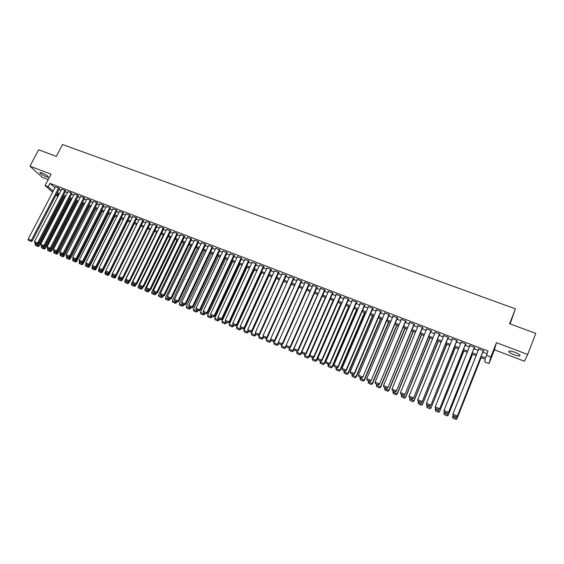 <?xml version="1.0" encoding="UTF-8"?>
<svg xmlns="http://www.w3.org/2000/svg" width="564" height="564" viewBox="0 0 564 564"><rect width="100%" height="100%" fill="white"/><g stroke="black" fill="none" stroke-linecap="round" stroke-linejoin="round"><path stroke-width="0.85" d="M46.213 176.793L48.321 177.279C48.525 176.37 46.41 174.918 41.99 172.936L39.896 172.45C39.713 173.374 41.821 174.826 46.213 176.793M513.874 354.671C516.49 355.63 518.401 356.053 519.613 355.94C520.784 355.334 519.19 354.114 514.826 352.288C512.211 351.33 510.307 350.914 509.116 351.034C507.952 351.64 509.546 352.852 513.874 354.671M57.873 196.554L56.005 195.229M510.075 323.898L515.425 308.846L62.541 144.511L56.33 156.341L38.648 149.812L29.955 166.197L42.363 177.406L48.194 179.634M496.461 342.686L494.438 349.786L524.485 361.249L527.685 354.495L496.461 342.686L490.849 356.941L489.023 363.554L484.688 361.876L485.35 359.233L480.627 357.407M494.438 349.786L489.023 363.554M515.425 308.846L509.595 323.722L535.8 333.394L527.685 354.495M59.41 188.679L58.91 188.059L55.42 186.853M65.657 191.076L65.17 190.456L61.666 189.25M71.938 193.487L71.466 192.874L67.941 191.661M78.262 195.912L77.804 195.299L74.251 194.079M84.621 198.352L84.17 197.745L80.603 196.519M91.015 200.798L90.578 200.199L86.99 198.972M97.445 203.266L97.022 202.666L93.412 201.433M103.91 205.747L103.508 205.155L99.87 203.914M110.417 208.243L110.022 207.651L106.37 206.41M116.959 210.753L116.579 210.168L112.906 208.913M123.537 213.277L123.178 212.691L119.476 211.437M130.157 215.815L129.812 215.237L126.089 213.975M136.819 218.367L136.488 217.796L132.737 216.527M143.517 220.933L143.2 220.369L139.428 219.1M150.257 223.52L149.953 222.956L146.154 221.68M157.032 226.115L156.743 225.558L152.929 224.282M163.849 228.73L163.574 228.173L159.732 226.89M170.709 231.36L170.448 230.81L166.584 229.527M177.611 234.011L177.364 233.461L173.472 232.171M184.548 236.668L184.322 236.126L180.409 234.835M191.527 239.347L191.323 238.812L187.382 237.507M198.556 242.041L198.359 241.512L194.397 240.208M205.62 244.748L205.444 244.226L201.454 242.915M212.734 247.476L212.572 246.954L208.553 245.643M219.882 250.219L219.741 249.704L215.695 248.393M227.081 252.982L226.954 252.468L222.886 251.156M234.321 255.76L234.215 255.252L230.112 253.934M241.611 258.552L241.519 258.051L237.388 256.726M248.943 261.365L248.865 260.864L244.713 259.546M256.317 264.192L256.26 263.698L252.08 262.373M263.733 267.04L264.107 267.181L263.698 266.553L259.489 265.228M271.206 269.902L271.58 270.043L271.185 269.423L266.941 268.097M278.715 272.779L279.095 272.927L278.715 272.306L274.449 270.981M286.279 275.683L286.66 275.824L286.293 275.211L282 273.885M293.886 278.602L294.267 278.743L293.922 278.137L289.593 276.811M301.543 281.535L301.93 281.683L301.599 281.076L296.988 279.314L297.235 279.758M309.248 284.489L309.636 284.637L309.326 284.037L304.687 282.261L304.934 282.719M317.003 287.464L317.391 287.612L317.102 287.02L312.428 285.229L312.675 285.708M324.808 290.453L325.195 290.608L324.92 290.016L320.225 288.218L320.465 288.712M332.661 293.47L333.056 293.618L332.795 293.033L328.065 291.221L328.297 291.736M340.564 296.495L340.959 296.65L340.719 296.072L335.961 294.246L336.186 294.782M348.291 298.976L321.748 360.1L322.037 360.53L348.693 299.132L343.906 297.291L344.125 297.848M356.518 302.621L356.92 302.769L356.723 302.205L351.901 300.358L352.119 300.929L325.766 361.757L330.074 363.843L356.702 302.198M364.577 305.709L364.986 305.864L364.795 305.3L359.945 303.439L360.17 304.017M372.684 308.818L373.093 308.973L372.931 308.416L368.045 306.548L368.271 307.126M380.848 311.948L381.257 312.103L381.116 311.554L376.195 309.671L376.428 310.249M389.061 315.1L389.477 315.255L389.35 314.712L384.401 312.816L384.634 313.401M397.331 318.265L397.747 318.427L397.641 317.892L392.664 315.981L392.896 316.566M405.657 321.459L406.073 321.621L405.988 321.085L400.976 319.168L401.208 319.753M414.032 324.674L414.455 324.836L414.392 324.307L409.344 322.375L409.584 322.968M422.464 327.91L422.887 328.072L422.845 327.55L417.762 325.604L418.009 326.196M430.959 331.16L431.382 331.329L431.361 330.814L426.243 328.854L426.49 329.447M439.504 334.438L439.934 334.607L439.927 334.099L434.781 332.125L435.027 332.725M448.105 337.737L448.535 337.906L448.556 337.406L443.374 335.418L443.628 336.017M456.762 341.058L457.2 341.227L457.242 340.734L452.025 338.731L452.279 339.338M465.483 344.4L465.92 344.569L465.984 344.082L460.732 342.073L460.992 342.679M474.261 347.769L474.705 347.939L474.789 347.459L469.502 345.429L469.763 346.042M481.099 356.215L485.66 357.971L488.001 351.019L49.97 183.378L54.905 187.847M59.016 189.426L61.145 190.244M65.269 191.831L67.426 192.655M71.55 194.242L73.736 195.081M77.874 196.667L80.088 197.52M84.233 199.106L86.475 199.966M90.621 201.559L92.898 202.434M97.057 204.027L99.363 204.915M103.522 206.516L105.863 207.411M110.029 209.011L112.398 209.921M116.572 211.521L118.969 212.445M123.149 214.052L125.582 214.983M129.769 216.59L132.237 217.535M136.432 219.149L138.927 220.108M143.129 221.715L145.66 222.688M149.869 224.303L152.428 225.29M156.644 226.904L159.238 227.905M163.461 229.527L166.091 230.535M170.321 232.156L172.986 233.179M177.223 234.807L179.916 235.844M184.16 237.472L186.895 238.516M191.147 240.151L193.91 241.216M198.168 242.844L200.974 243.923M205.24 245.559L208.074 246.651M212.346 248.287L215.222 249.394M219.502 251.036L222.413 252.15M226.7 253.8L229.647 254.928M233.94 256.578L236.929 257.727M241.223 259.377L244.247 260.54M248.555 262.189L251.622 263.367M255.929 265.024L259.031 266.215M263.353 267.872L266.497 269.077M270.819 270.734L274.005 271.961M278.334 273.625L281.556 274.858M285.899 276.522L289.156 277.777M293.506 279.448L296.812 280.717M301.162 282.388L304.511 283.671M308.868 285.342L312.252 286.646M316.623 288.317L320.049 289.635M324.427 291.313L327.895 292.646M332.281 294.33L335.791 295.677M340.184 297.362L343.744 298.73M348.136 300.422L351.739 301.803M356.145 303.488L359.79 304.891M364.203 306.583L367.89 308M372.31 309.699L376.047 311.131M380.474 312.83L384.26 314.282M388.688 315.988L392.523 317.454M396.957 319.161L400.835 320.648M405.283 322.354L409.21 323.863M413.659 325.569L417.635 327.099M422.098 328.812L426.116 330.356M430.586 332.069L434.661 333.634M439.13 335.347L443.255 336.934M447.731 338.654L451.912 340.254M456.396 341.974L460.619 343.596M465.117 345.323L469.389 346.966M473.894 348.693L478.223 350.357M482.728 352.084L486.944 353.706M483.101 351.161L483.538 351.33L483.651 350.857L478.328 348.813L478.589 349.426M348.693 299.132L348.919 299.703L348.517 299.547M52.621 192.225L45.099 185.535L51.056 174.177L29.955 166.197M45.099 185.535L48.215 186.726L53.178 191.161M49.97 183.378L48.215 186.726M486.351 355.214L490.849 356.941M56.548 194.178L58.296 195.736M476.115 355.665L471.779 353.995M467.281 352.253L463.002 350.604M458.504 348.862L454.274 347.234M449.79 345.499L445.609 343.885M441.126 342.158L437.001 340.564M432.532 338.83L428.457 337.258M423.987 335.531L419.961 333.98M415.499 332.252L411.523 330.723M407.067 329.002L403.14 327.48M398.692 325.766L394.814 324.265M390.373 322.552L386.537 321.071M382.11 319.358L378.324 317.899M373.897 316.185L370.153 314.74M365.74 313.034L362.046 311.61M357.632 309.904L353.981 308.494M349.574 306.795L345.972 305.406M341.58 303.707L338.019 302.332M333.627 300.633L330.109 299.272M325.724 297.58L322.255 296.241M317.877 294.549L314.451 293.224M310.08 291.539L306.689 290.227M302.325 288.542L298.983 287.252M294.627 285.574L291.327 284.298M286.977 282.613L283.713 281.358L258.777 336.532L262.937 338.541L263.423 337.462M279.37 279.681L276.148 278.433M271.813 276.762L268.633 275.528M264.304 273.857L261.16 272.645M256.839 270.974L253.737 269.775M249.422 268.111L246.362 266.927M242.055 265.263L239.03 264.1M234.73 262.436L231.741 261.28M227.447 259.623L224.5 258.481M220.214 256.832L217.295 255.703M213.016 254.054L210.146 252.94M205.874 251.29L203.033 250.19M198.768 248.548L195.962 247.462M191.704 245.819L188.933 244.748M184.682 243.105L181.953 242.055M177.709 240.412L175.009 239.369M170.772 237.733L168.107 236.704M163.877 235.075L161.248 234.053M157.025 232.424L154.43 231.423M150.214 229.795L147.648 228.808M143.439 227.179L140.915 226.199L115.5 277.594L114.788 277.023L114.048 277.904L111.742 276.952L114.048 277.904M136.707 224.578L134.211 223.612M130.016 221.99L127.556 221.039M123.361 219.424L120.936 218.487M116.748 216.872L114.351 215.941M110.177 214.327L107.809 213.418M103.635 211.803L101.301 210.901M97.135 209.293L94.83 208.405M90.677 206.798L88.4 205.916M84.255 204.316L82.006 203.449M77.867 201.849L75.646 200.995M71.515 199.395L69.33 198.556M65.198 196.956L63.041 196.124M58.917 194.531L56.788 193.713M57.288 192.747L59.417 193.572M63.542 195.158L65.699 195.99M69.823 197.583L72.016 198.429M76.147 200.023L78.361 200.876M82.506 202.476L84.748 203.343M88.9 204.943L91.178 205.818M95.33 207.418L97.635 208.313M101.802 209.914L104.136 210.816M108.302 212.424L110.671 213.34M114.852 214.947L117.249 215.878M121.429 217.485L123.861 218.423M128.049 220.045L130.517 220.989M134.711 222.611L137.207 223.577M141.409 225.191L143.94 226.171M148.149 227.793L150.708 228.78M154.931 230.408L157.525 231.409M161.748 233.038L164.378 234.053M168.608 235.681L171.266 236.711M175.51 238.346L178.203 239.383M182.447 241.025L185.182 242.076M189.433 243.718L192.197 244.783M196.455 246.426L199.261 247.511M203.526 249.154L206.368 250.247M210.64 251.897L213.516 253.003M217.796 254.653L220.707 255.781M224.994 257.431L227.941 258.573M232.234 260.223L235.223 261.379M239.524 263.036L242.548 264.206M246.856 265.863L249.915 267.047M254.23 268.711L257.332 269.909M261.654 271.573L264.798 272.786M269.127 274.457L272.306 275.683M276.642 277.354L279.864 278.595M284.207 280.273L287.464 281.528M291.814 283.206L295.12 284.482M299.477 286.159L302.819 287.45M307.183 289.135L310.567 290.439M314.938 292.124L318.364 293.449M322.742 295.134L326.218 296.474M330.596 298.166L334.114 299.519M338.506 301.211L342.066 302.586M346.458 304.285L350.061 305.674M354.467 307.373L358.119 308.776M362.525 310.482L366.219 311.906M370.64 313.612L374.376 315.05M378.804 316.757L382.589 318.216M387.024 319.929L390.852 321.409M395.293 323.116L399.178 324.617M403.62 326.33L407.546 327.846M412.002 329.559L415.978 331.096M420.441 332.816L424.466 334.367M428.929 336.095L433.004 337.667M437.481 339.387L441.605 340.98M446.089 342.708L450.262 344.322M454.753 346.049L458.976 347.685M463.474 349.419L467.753 351.069M472.258 352.803L476.587 354.474M478.406 348.848L478.23 349.292M469.601 345.471L469.424 345.915M460.858 342.122L460.682 342.559M452.173 338.788L451.997 339.232M443.544 335.481L443.367 335.918M434.971 332.196L434.795 332.633M426.462 328.932L426.278 329.369M418.002 325.696L417.825 326.126M409.598 322.474L409.422 322.904M401.251 319.273L401.074 319.703M392.96 316.094L392.777 316.524M384.719 312.935L384.542 313.365M376.533 309.798L376.35 310.221M368.405 306.682L368.221 307.105M360.318 303.587L360.142 304.003M483.207 350.688L457.305 416.317L483.277 350.709M453.089 415.774L452.885 414.166L457.348 416.006L456.227 416.937L453.103 415.647L456.227 416.937M478.765 348.982L452.885 414.166L453.103 415.647M457.305 416.317L456.205 417.057M452.843 418.227L455.916 419.369L452.843 418.227L453.061 415.605M481.099 357.59L456.974 418.756L481.17 357.618M452.857 418.1L452.645 416.648L457.016 418.46L455.916 419.369M455.902 419.489L456.974 418.756M474.345 347.29L448.415 412.651L474.437 347.325M444.221 412.108L444.002 410.5L448.436 412.326L447.322 413.264L444.221 411.981L447.322 413.264M469.939 345.598L444.002 410.5L444.221 411.981M448.415 412.651L447.315 413.391M465.547 343.913L439.589 409.013L465.66 343.962M435.408 408.47L435.182 406.863L439.582 408.681L438.482 409.612L435.401 408.343L438.482 409.612M461.169 342.235L435.182 406.863L435.401 408.343M439.589 409.013L438.482 409.739M456.805 340.564L430.818 405.396L456.946 340.621M426.659 404.86L426.419 403.253L430.797 405.058L429.705 405.988L426.645 404.726L429.705 405.988M452.455 338.901L426.419 403.253L426.645 404.726M430.818 405.396L429.712 406.122M448.126 337.237L422.112 401.801L448.281 337.3M443.805 335.58L417.72 399.664L422.062 401.455L420.984 402.386L417.945 401.131L420.984 402.386M422.112 401.801L421.005 402.527M417.945 401.131L417.72 399.664M444.15 414.625L447.189 415.879L444.15 414.625L444.305 412.143M472.421 354.241L448.267 415.16L472.505 354.277M444.157 414.505L443.939 413.052L448.281 414.85L447.196 415.76M447.189 415.879L448.267 415.16M435.521 411.05L438.531 412.298L435.521 411.05L435.662 408.576M463.791 350.907L439.617 411.579L463.904 350.949M435.514 410.93L435.295 409.485L439.61 411.269L438.531 412.178M438.531 412.298L439.617 411.579M426.941 407.504L429.937 408.745L426.941 407.504L427.075 405.03M455.226 347.6L431.023 408.033L455.352 347.65M426.927 407.377L426.708 405.932L430.995 407.709L429.93 408.618M429.937 408.745L431.023 408.033M446.709 344.308L422.443 404.169L418.185 402.407L418.551 401.512M421.379 405.079L418.403 403.845L421.4 405.213L422.485 404.501L446.864 344.371M418.185 402.407L418.403 403.845M421.4 405.213L422.485 404.501M439.497 333.93L413.461 398.233L439.68 334.001M435.211 332.288L409.076 396.104L413.391 397.881L412.319 398.811L409.302 397.564L412.319 398.811M413.461 398.233L412.347 398.952M409.302 397.564L409.076 396.104M438.249 341.044L413.941 400.659L409.711 398.91L410.077 398.015M412.89 401.568L409.929 400.341L412.918 401.702L414.004 400.997L438.425 341.107M409.711 398.91L409.929 400.341M412.918 401.702L414.004 400.997M430.931 330.652L404.874 394.694L431.136 330.73M426.666 329.016L400.496 392.565L404.783 394.335L403.718 395.258L400.722 394.024L403.718 395.258M404.874 394.694L403.754 395.406M400.722 394.024L400.496 392.565M429.846 337.801L405.495 397.169L401.293 395.427L401.66 394.539M404.451 398.071L401.519 396.859L404.494 398.212L405.579 397.514L430.043 337.871M401.293 395.427L401.519 396.859M404.494 398.212L405.579 397.514M422.422 327.388L396.337 391.169L422.647 327.472M418.185 325.766L391.966 389.047L396.224 390.803L395.174 391.733L392.199 390.507L395.174 391.733M396.337 391.169L395.216 391.881M392.199 390.507L391.966 389.047M421.498 334.572L397.105 393.7L392.932 391.973L393.298 391.085M396.076 394.61L393.157 393.397L396.118 394.751L397.105 393.7L397.218 394.053L421.717 334.656M392.932 391.973L393.157 393.397M396.118 394.751L397.218 394.053M413.969 324.145L387.863 387.679L414.216 324.244M409.76 322.537L383.499 385.557L387.729 387.299L386.685 388.229L383.731 387.01L386.685 388.229M387.863 387.679L386.742 388.377M383.731 387.01L383.499 385.557M413.208 331.371L388.772 390.253L384.627 388.54L384.993 387.658M387.75 391.162L384.852 389.964L387.806 391.303L388.772 390.253L388.899 390.619L413.44 331.463M384.627 388.54L384.852 389.964M387.806 391.303L388.899 390.619M405.572 320.93L379.438 384.204L405.833 321.029M401.392 319.33L375.088 382.089L379.29 383.823L378.254 384.747L375.314 383.534L378.254 384.747M379.438 384.204L378.317 384.902M375.314 383.534L375.088 382.089M404.966 328.185L380.496 386.834L376.378 385.134L376.745 384.253M379.48 387.743L376.604 386.551L379.544 387.891L380.496 386.834L380.644 387.2L405.22 328.283M376.378 385.134L376.604 386.551M379.544 387.891L380.644 387.2M397.225 317.729L371.077 380.756L397.514 317.842M393.073 316.136L366.734 378.641L370.901 380.362L369.878 381.292L366.96 380.087L369.878 381.292M371.077 380.756L369.949 381.447M366.96 380.087L366.734 378.641M396.781 325.026L372.268 383.435L368.179 381.743L368.546 380.869M371.267 384.345L368.405 383.16L371.338 384.493L372.268 383.435L372.437 383.809L397.056 325.132M368.179 381.743L368.405 383.16M371.338 384.493L372.437 383.809M388.934 314.557L362.765 377.33L389.245 314.67M384.81 312.971L358.429 375.222L362.574 376.928L361.559 377.859L358.662 376.66L361.559 377.859M362.765 377.33L361.637 378.014M358.662 376.66L358.429 375.222M388.645 321.882L364.097 380.058L360.036 378.381L360.403 377.506M363.103 380.961L360.262 379.791L363.181 381.116L364.097 380.058L364.288 380.439L388.941 321.995M360.036 378.381L360.262 379.791M363.181 381.116L364.288 380.439M380.7 311.398L354.298 373.523L354.516 373.925L381.031 311.525M376.604 309.826L350.181 371.824L354.298 373.523L353.297 374.447L350.42 373.255L353.297 374.447M354.516 373.925L353.381 374.609M350.42 373.255L350.181 371.824M380.566 318.759L355.983 376.703L351.943 375.032L352.31 374.165M354.996 377.612L352.169 376.442L355.08 377.76L355.983 376.703L356.187 377.09L380.876 318.886M351.943 375.032L352.169 376.442M355.08 377.76L356.187 377.09M372.536 315.664L347.917 373.368L343.899 371.711L344.273 370.844M346.938 374.277L344.132 373.114L347.029 374.433L347.917 373.368L348.143 373.763L372.867 315.791M343.899 371.711L344.132 373.114M347.029 374.433L348.143 373.763M364.555 312.576L339.902 370.062L335.911 368.412L336.285 367.545M338.936 370.964L336.144 369.808L339.034 371.126L339.902 370.062L340.148 370.463L364.908 312.717M335.911 368.412L336.144 369.808M339.034 371.126L340.148 370.463M372.522 308.261L346.084 370.132L346.317 370.541L372.867 308.395M368.454 306.703L341.995 368.447L346.084 370.132L345.083 371.056L342.228 369.878L345.083 371.056M346.317 370.541L345.182 371.218M342.228 369.878L341.995 368.447M364.393 305.145L337.914 366.762L338.167 367.185L364.76 305.286M360.347 303.594L333.853 365.091L337.914 366.762L336.934 367.693L334.092 366.515L336.934 367.693M338.167 367.185L337.032 367.855M334.092 366.515L333.853 365.091M356.321 302.05L329.806 363.42L328.826 364.344L326.006 363.181L328.826 364.344M330.074 363.843L328.939 364.513M326.006 363.181L325.766 361.757M356.624 309.516L331.942 366.769L327.98 365.134L328.347 364.274M330.983 367.672L328.213 366.522L331.089 367.834L331.942 366.769L332.203 367.178L356.991 309.657M327.98 365.134L328.213 366.522M331.089 367.834L332.203 367.178M344.301 297.447L317.736 358.443L321.748 360.1L320.782 361.023L317.976 359.867L320.782 361.023M322.037 360.53L320.895 361.193M317.976 359.867L317.736 358.443M348.742 306.471L324.032 363.498L320.091 361.869L320.465 361.016M323.08 364.4L320.324 363.265L323.193 364.57L324.032 363.498L324.307 363.914L349.13 306.626M320.091 361.869L320.324 363.265M323.193 364.57L324.307 363.914M340.325 295.917L313.739 356.8L314.049 357.238L340.734 296.107M336.356 294.401L309.756 355.158L313.739 356.8L312.78 357.717L309.996 356.568L312.78 357.717M314.049 357.238L312.907 357.893M309.996 356.568L309.756 355.158M340.917 303.446L316.171 360.248L312.259 358.633L312.632 357.78M315.227 361.15L312.491 360.022L315.346 361.32L316.171 360.248L316.467 360.671L341.319 303.608M312.259 358.633L312.491 360.022M315.346 361.32L316.467 360.671M332.4 292.885L305.787 353.515L306.111 353.966L332.823 293.097M328.459 291.376L301.832 351.887L305.787 353.515L304.835 354.439L302.071 353.297L304.835 354.439M306.111 353.966L304.969 354.615M302.071 353.297L301.832 351.887M333.134 300.443L308.36 357.019L304.468 355.419L304.842 354.566M307.422 357.921L304.708 356.8L307.549 358.098L308.36 357.019L308.67 357.449L333.557 300.605M304.468 355.419L304.708 356.8M307.549 358.098L308.67 357.449M324.533 289.868L297.884 350.258L298.229 350.709L324.963 290.1M320.613 288.366L293.95 348.637L297.884 350.258L296.946 351.182L294.189 350.047L296.946 351.182M298.229 350.709L297.08 351.365M294.189 350.047L293.95 348.637M325.407 297.461L300.598 353.811L296.734 352.218L297.122 351.337M299.674 354.714L296.974 353.6L299.808 354.89L300.598 353.811L300.929 354.248L301.867 352.119M296.734 352.218L296.974 353.6M299.808 354.89L300.929 354.248M316.707 286.872L290.03 347.022L290.397 347.48L317.151 287.125M312.816 285.377L286.124 345.415L290.03 347.022L289.099 347.946L286.364 346.818L289.099 347.946M290.397 347.48L289.247 348.129M286.364 346.818L286.124 345.415L285.222 347.459L285.588 347.91L286.286 346.338M317.722 294.493L292.885 350.625L289.05 349.038L289.522 347.974M291.969 351.527L289.283 350.42L292.11 351.703L292.885 350.625L293.238 351.069L294.048 349.222M289.05 349.038L289.283 350.42M292.11 351.703L293.238 351.069M308.938 283.889L282.233 343.807L282.613 344.273L309.389 284.171M305.068 282.409L278.348 342.207L282.233 343.807L281.309 344.724L278.595 343.603L281.309 344.724M282.613 344.273L281.457 344.914M278.595 343.603L278.348 342.207M284.312 348.362L281.647 347.255L284.46 348.538L285.222 347.459L281.408 345.887L281.972 344.632M281.408 345.887L281.647 347.255M284.46 348.538L285.588 347.91M301.218 280.928L274.478 340.614L274.879 341.079L301.684 281.232M297.376 279.455L270.621 339.02L274.478 340.614L273.561 341.53L270.868 340.416L273.561 341.53M274.879 341.079L273.723 341.721M270.868 340.416L270.621 339.02M278.404 342.531L277.608 344.315L273.815 342.75L274.464 341.312M276.705 345.21L274.055 344.118L276.861 345.394L277.608 344.315L277.989 344.766L278.567 343.469M273.815 342.75L274.055 344.118M276.861 345.394L277.989 344.766M293.541 277.989L266.779 337.434L267.195 337.914L294.02 278.306M289.727 276.529L262.944 335.855L266.779 337.434L265.87 338.358L263.191 337.251L265.87 338.358M267.195 337.914L266.039 338.548M263.191 337.251L262.944 335.855M285.92 275.07L259.123 334.283L259.56 334.762L286.406 275.401M282.12 273.611L255.316 332.711L259.123 334.283L258.227 335.199L255.562 334.099L258.227 335.199M259.56 334.762L258.404 335.39M255.562 334.099L255.316 332.711M278.341 272.165L251.523 331.146L251.967 331.632L278.842 272.511M274.569 270.72L247.737 329.587L251.523 331.146L250.627 332.062L247.984 330.969L250.627 332.062M251.967 331.632L250.811 332.259M247.984 330.969L247.737 329.587M270.734 339.648L270.043 341.185L266.271 339.627L266.998 338.019M269.148 342.087L266.511 340.994L269.31 342.27L270.043 341.185L270.438 341.643L270.946 340.515M266.271 339.627L266.511 340.994M269.31 342.27L270.438 341.643M263.106 336.778L261.64 338.978L259.017 337.892L261.64 338.978M258.777 336.532L259.017 337.892M261.802 339.161L262.937 338.541M255.534 333.923L255.048 334.988L251.325 333.451L276.304 278.496M254.174 335.89L251.572 334.812L254.343 336.073L255.048 334.988L255.478 335.46L255.964 334.389M251.325 333.451L251.572 334.812M254.343 336.073L255.478 335.46M270.812 269.275L243.965 328.029L244.431 328.523L271.326 269.641M267.061 267.844L240.208 326.478L243.965 328.029L243.084 328.946L240.454 327.86L243.084 328.946M244.431 328.523L243.267 329.143M240.454 327.86L240.208 326.478M248.033 331.019L247.617 331.921L243.923 330.391L268.922 275.641M246.75 332.816L244.17 331.745L246.933 333.007L247.617 331.921L248.068 332.393L248.555 331.329M243.923 330.391L244.17 331.745M246.933 333.007L248.068 332.393M263.325 266.405L236.457 324.934L236.936 325.435L263.853 266.786M259.602 264.981L232.721 323.398L236.457 324.934L235.583 325.851L232.967 324.772L235.583 325.851M236.936 325.435L235.773 326.048M232.967 324.772L232.721 323.398M240.624 328.036L240.243 328.868L236.57 327.353L261.59 272.814M239.376 329.764L236.809 328.706L239.566 329.961L240.243 328.868L240.701 329.355L241.188 328.283M236.57 327.353L236.809 328.706M239.566 329.961L240.701 329.355M255.887 263.557L228.998 321.861L229.492 322.368L256.43 263.952M252.186 262.14L225.283 320.331L228.998 321.861L228.131 322.777L225.529 321.706L228.131 322.777M229.492 322.368L228.328 322.975M225.529 321.706L225.283 320.331M233.277 325.019L232.904 325.837L229.252 324.328L254.301 269.994M232.051 326.732L229.499 325.675L232.241 326.93L232.904 325.837L233.383 326.323L233.87 325.266M229.252 324.328L229.499 325.675M232.241 326.93L233.383 326.323M248.498 260.723L221.582 318.801L222.096 319.316L249.048 261.132M244.818 259.313L217.894 317.285L221.582 318.801L220.721 319.717L218.141 318.653L220.721 319.717M222.096 319.316L220.926 319.922M218.141 318.653L217.894 317.285M225.988 322.009L225.614 322.827L221.983 321.325L247.053 267.195M224.768 323.722L222.23 322.671L224.965 323.919L225.614 322.827L226.108 323.32L226.594 322.263M221.983 321.325L222.23 322.671M224.965 323.919L226.108 323.32M241.152 257.91L214.214 315.762L214.743 316.284L241.716 258.326M237.493 256.507L210.548 314.254L214.214 315.762L213.361 316.679L210.795 315.621L213.361 316.679M214.743 316.284L213.573 316.883M210.795 315.621L210.548 314.254M233.848 255.111L206.889 312.745L207.432 313.267L234.427 255.541M230.218 253.715L203.244 311.243L206.889 312.745L206.05 313.662L203.498 312.604L206.05 313.662M207.432 313.267L206.269 313.866M203.498 312.604L203.244 311.243M226.594 252.327L199.614 309.749L200.171 310.271L227.179 252.771M222.984 250.945L195.99 308.254L199.614 309.749L198.782 310.658L196.244 309.615L198.782 310.658M200.171 310.271L199 310.87M196.244 309.615L195.99 308.254M218.747 319.02L218.367 319.83L214.764 318.343L239.848 264.41M217.528 320.726L215.011 319.682L217.732 320.923L218.367 319.83L218.874 320.331L219.368 319.273M214.764 318.343L215.011 319.682M217.732 320.923L218.874 320.331M211.542 316.044L211.169 316.855L207.587 315.375L232.685 261.647M210.337 317.751L207.827 316.714L210.548 317.948L211.169 316.855L211.69 317.356L212.184 316.312M207.587 315.375L207.827 316.714M210.548 317.948L211.69 317.356M204.387 313.091L204.013 313.901L200.446 312.428L225.572 258.897M203.188 314.79L200.692 313.76L203.407 314.994L204.013 313.901L204.549 314.409L205.035 313.358M200.446 312.428L200.692 313.76M203.407 314.994L204.549 314.409M219.382 249.563L192.38 306.767L192.958 307.295L219.981 250.014M215.793 248.188L188.785 305.279L192.38 306.767L191.556 307.676L189.039 306.64L191.556 307.676M192.958 307.295L191.788 307.888M189.039 306.64L188.785 305.279M197.273 310.158L196.899 310.961L193.353 309.495L218.501 256.169M196.082 311.85L193.607 310.827L196.3 312.054L196.899 310.961L197.449 311.469L197.943 310.433M193.353 309.495L193.607 310.827M196.3 312.054L197.449 311.469M212.212 246.821L185.196 303.799L185.782 304.341L212.825 247.279M208.645 245.453L181.615 302.325L185.196 303.799L184.372 304.715L181.876 303.679L184.372 304.715M185.782 304.341L184.611 304.927M181.876 303.679L181.615 302.325M190.202 307.239L189.828 308.036L186.31 306.583L211.465 253.455M189.018 308.924L186.557 307.909L189.243 309.135L189.828 308.036L190.392 308.557L190.886 307.514M186.31 306.583L186.557 307.909M189.243 309.135L190.392 308.557M205.092 244.085L178.055 300.859L178.654 301.402L205.712 244.557M201.545 242.731L174.495 299.392L178.055 300.859L177.237 301.768L174.755 300.739L177.237 301.768M178.654 301.402L177.484 301.98M174.755 300.739L174.495 299.392M183.173 304.334L182.799 305.131L179.303 303.686L204.478 250.754M181.996 306.019L179.549 305.011L182.228 306.231L182.799 305.131L183.378 305.653L183.871 304.623M179.303 303.686L179.549 305.011M182.228 306.231L183.378 305.653M198.006 241.371L170.955 297.933L171.569 298.476L198.641 241.857M194.481 240.024L167.423 296.474L170.955 297.933L170.145 298.842L167.677 297.82L170.145 298.842M171.569 298.476L170.398 299.061M167.677 297.82L167.423 296.474M176.194 301.451L175.813 302.248L172.337 300.809L197.527 248.068M175.016 303.136L172.584 302.128L175.256 303.347L175.813 302.248L176.405 302.769L176.899 301.74M172.337 300.809L172.584 302.128M175.256 303.347L176.405 302.769M190.97 238.678L163.898 295.021L164.526 295.571L191.619 239.164M187.467 237.331L160.387 293.576L163.898 295.021L163.102 295.931L160.641 294.916L163.102 295.931M164.526 295.571L163.356 296.149M160.641 294.916L160.387 293.576M169.249 298.582L168.869 299.371L165.414 297.947L190.618 245.403M168.079 300.267L165.661 299.265L168.326 300.478L168.869 299.371L169.475 299.907L169.968 298.885M165.414 297.947L165.661 299.265M168.326 300.478L169.475 299.907M183.97 235.992L156.884 292.131L157.532 292.688L184.632 236.492M180.487 234.659L153.394 290.693L156.884 292.131L156.094 293.04L153.655 292.032L156.094 293.04M157.532 292.688L156.355 293.259M153.655 292.032L153.394 290.693M162.347 295.733L161.967 296.523L158.533 295.099L183.751 242.746M161.184 297.411L158.78 296.417L161.438 297.623L161.967 296.523L162.587 297.059L163.081 296.037M158.533 295.099L158.78 296.417M161.438 297.623L162.587 297.059M177.018 233.327L149.911 289.254L150.574 289.818L177.688 233.834M173.557 232.001L146.443 287.823L149.911 289.254L149.129 290.164L146.703 289.163L149.129 290.164M150.574 289.818L149.397 290.389M146.703 289.163L146.443 287.823M155.488 292.899L155.107 293.689L151.688 292.272L176.927 240.109M154.332 294.577L151.942 293.583L154.585 294.789L155.107 293.689L155.742 294.232L156.235 293.209M151.688 292.272L151.942 293.583M154.585 294.789L155.742 294.232M170.102 230.676L142.988 286.399L143.658 286.97L170.786 231.198M166.662 229.358L139.541 284.982L142.988 286.399L142.213 287.309L139.794 286.308L142.213 287.309M143.658 286.97L142.48 287.534M139.794 286.308L139.541 284.982M148.663 290.086L148.283 290.869L144.892 289.466L170.145 237.493M147.521 291.757L145.145 290.77L147.782 291.976L148.283 290.869L148.938 291.419L149.446 290.361M144.892 289.466L145.145 290.77M147.782 291.976L148.938 291.419M163.236 228.046L136.1 283.558L136.784 284.136L163.927 228.568M159.809 226.735L132.674 282.148L136.1 283.558L135.332 284.467L132.935 283.473L135.332 284.467M136.784 284.136L135.607 284.693M132.935 283.473L132.674 282.148M141.888 287.287L141.508 288.063L138.131 286.674L163.398 234.885M140.746 288.951L138.384 287.978L141.014 289.17L141.508 288.063L142.17 288.62L142.762 287.4M138.131 286.674L138.384 287.978M141.014 289.17L142.17 288.62M156.404 225.424L129.255 280.738L129.953 281.316L157.109 225.96M152.999 224.127L125.85 279.335L129.255 280.738L128.493 281.64L126.11 280.661L128.493 281.64M129.953 281.316L128.775 281.873M126.11 280.661L125.85 279.335M135.148 284.503L134.768 285.278L131.412 283.896L156.686 232.297M134.013 286.167L131.666 285.194L134.281 286.385L134.768 285.278L135.445 285.835L136.121 284.453M131.412 283.896L131.666 285.194M134.281 286.385L135.445 285.835M149.608 222.822L122.451 277.932L123.163 278.517L150.327 223.365M146.231 221.525L119.067 276.536L122.451 277.932L121.697 278.835L119.328 277.862L121.697 278.835M123.163 278.517L121.979 279.067M119.328 277.862L119.067 276.536M128.444 281.739L128.063 282.515L124.729 281.133L150.017 229.717M127.323 283.396L124.989 282.43L127.598 283.621L128.063 282.515L128.754 283.072L129.516 281.528M124.729 281.133L124.989 282.43M127.598 283.621L128.754 283.072M142.861 220.235L115.69 275.147L116.417 275.733L143.594 220.785M139.498 218.952L112.321 273.759L115.69 275.147L114.943 276.05L112.588 275.077L114.943 276.05M116.417 275.733L115.232 276.282M112.588 275.077L112.321 273.759M121.789 278.99L121.408 279.758L118.087 278.39L143.39 227.158M120.668 280.639L118.348 279.681L120.95 280.865L121.408 279.758L122.106 280.322L122.945 278.616M118.087 278.39L118.348 279.681M120.95 280.865L122.106 280.322M136.15 217.662L108.965 272.377L109.705 272.962L136.89 218.219M132.808 216.386L105.623 270.995L108.965 272.377L108.225 273.279L105.884 272.313L108.225 273.279M109.705 272.962L108.521 273.512M105.884 272.313L105.623 270.995M115.162 276.254L114.788 277.023L111.489 275.662L112.356 273.914M111.489 275.662L111.742 276.952M114.337 278.13L115.5 277.594M129.48 215.11L102.288 269.62L103.036 270.212L130.235 215.674M126.16 213.834L98.961 268.245L102.288 269.62L101.548 270.523L99.222 269.557L101.548 270.523M103.036 270.212L101.851 270.755M99.222 269.557L98.961 268.245M108.619 273.469L108.203 274.301L104.925 272.948L105.701 271.39M107.477 275.183L105.179 274.238L107.766 275.415L107.477 275.183L108.203 274.301L108.93 274.879L134.352 223.668M104.925 272.948L105.179 274.238M107.766 275.415L108.93 274.879M122.846 212.565L95.64 266.885L96.409 267.477L123.608 213.136M119.547 211.303L92.334 265.517L95.64 266.885L94.914 267.78L92.602 266.828L94.914 267.78M96.409 267.477L95.217 268.02M92.602 266.828L92.334 265.517M102.147 270.621L101.661 271.601L98.397 270.255L99.088 268.88M100.935 272.475L98.658 271.538L101.231 272.708L100.935 272.475L101.661 271.601L102.394 272.179L127.831 221.151M98.397 270.255L98.658 271.538M101.231 272.708L102.394 272.179M116.254 210.041L89.041 264.156L89.817 264.763L117.03 210.612M112.969 208.779L85.749 262.803L89.041 264.156L88.315 265.059L86.017 264.107L88.315 265.059M89.817 264.763L88.626 265.299M86.017 264.107L85.749 262.803M95.711 267.794L95.154 268.908L91.911 267.569L92.51 266.384M94.435 269.789L92.172 268.852L94.738 270.022L94.435 269.789L95.154 268.908L95.901 269.493L121.345 218.642M91.911 267.569L92.172 268.852M94.738 270.022L95.901 269.493M109.698 207.524L82.471 261.449L83.26 262.063L110.481 208.109M106.434 206.276L79.207 260.103L82.471 261.449L81.759 262.352L79.468 261.407L81.759 262.352M83.26 262.063L82.076 262.591M79.468 261.407L79.207 260.103M89.309 264.988L88.682 266.236L85.46 264.904L85.975 263.896M87.977 267.117L85.721 266.18L88.28 267.35L87.977 267.117L88.682 266.236L89.443 266.821L114.901 216.153M85.46 264.904L85.721 266.18M88.28 267.35L89.443 266.821M103.184 205.028L75.95 258.763L76.746 259.377L103.973 205.613M99.934 203.787L72.7 257.424L75.95 258.763L75.238 259.659L72.968 258.721L75.238 259.659M76.746 259.377L75.562 259.905M72.968 258.721L72.7 257.424M82.943 262.204L82.252 263.578L79.052 262.253L79.475 261.414M81.547 264.46L79.312 263.529L81.858 264.692L81.547 264.46L82.252 263.578L83.028 264.171L108.485 213.678M79.052 262.253L79.312 263.529M81.858 264.692L83.028 264.171M96.698 202.547L69.464 256.084L70.274 256.705L97.509 203.139M93.476 201.306L66.228 254.759L69.464 256.084L68.759 256.987L66.496 256.049L68.759 256.987M70.274 256.705L69.083 257.226M66.496 256.049L66.228 254.759M76.619 259.433L75.858 260.935L72.671 259.623L73.087 258.813M75.16 261.816L72.932 260.892L75.477 262.048L75.16 261.816L75.858 260.935L76.641 261.527L102.112 211.218M72.671 259.623L72.932 260.892M75.477 262.048L76.641 261.527M90.261 200.072L63.013 253.426L63.838 254.047L91.079 200.678M87.053 198.845L59.798 252.108L63.013 253.426L62.315 254.322L60.066 253.398L62.315 254.322M63.838 254.047L62.646 254.568M60.066 253.398L59.798 252.108M94.865 208.419L69.499 258.305L66.333 257.001L66.728 256.225M68.808 259.186L66.594 258.27L69.132 259.426L68.808 259.186L69.499 258.305L70.296 258.904L95.774 208.772M66.333 257.001L66.594 258.27M69.132 259.426L70.296 258.904M83.853 197.619L56.597 250.783L57.436 251.41L84.685 198.225M80.666 196.399L53.404 249.471L56.597 250.783L55.906 251.678L53.672 250.754L55.906 251.678M57.436 251.41L56.245 251.925M53.672 250.754L53.404 249.471M88.555 205.98L63.182 255.696L60.031 254.392L60.411 253.652M62.498 256.571L60.292 255.661L62.815 256.81L62.498 256.571L63.182 255.696L63.986 256.296L89.472 206.332M60.031 254.392L60.292 255.661M62.815 256.81L63.986 256.296M77.487 195.179L50.224 248.153L51.07 248.78L78.325 195.793M74.314 193.967L47.052 246.849L50.224 248.153L49.54 249.048L47.32 248.132L49.54 249.048M51.07 248.78L49.879 249.302M47.32 248.132L47.052 246.849M82.273 203.555L56.893 253.095L53.763 251.805L54.144 251.065M56.217 253.976L54.024 253.067L56.541 254.216L56.217 253.976L56.893 253.095L57.711 253.701L83.204 203.914M53.763 251.805L54.024 253.067M56.541 254.216L57.711 253.701M71.156 192.754L43.886 245.544L44.746 246.172L72.002 193.367M67.997 191.541L40.728 244.24L43.886 245.544L43.202 246.433L40.996 245.523L43.202 246.433M44.746 246.172L43.548 246.687M40.996 245.523L40.728 244.24M76.034 201.144L50.647 250.515L47.531 249.232L47.919 248.491M49.97 251.389L47.799 250.487L50.302 251.636L49.97 251.389L50.647 250.515L51.472 251.128L76.972 201.503M47.531 249.232L47.799 250.487M50.302 251.636L51.472 251.128M64.86 190.336L37.584 242.943L38.451 243.577L65.713 190.963M61.723 189.137L34.446 241.653L37.584 242.943L36.914 243.838L34.714 242.929L36.914 243.838M38.451 243.577L37.259 244.092M34.714 242.929L34.446 241.653M69.823 198.747L44.429 247.948L41.341 246.672L41.722 245.932M43.766 248.823L41.602 247.927L44.105 249.062L43.766 248.823L44.429 247.948L45.268 248.562L70.775 199.113M41.341 246.672L41.602 247.927M44.105 249.062L45.268 248.562M58.6 187.939L31.316 240.363L32.197 241.004L59.467 188.566M55.483 186.747L28.2 239.08L31.316 240.363L30.653 241.251L28.468 240.356L30.653 241.251M32.197 241.004L31.006 241.505M28.468 240.356L28.2 239.08M63.647 196.364L38.253 245.396L35.179 244.12L35.56 243.387M37.591 246.264L35.44 245.375L37.936 246.51L37.591 246.264L38.253 245.396L39.106 246.01L64.613 196.73M35.179 244.12L35.44 245.375M37.936 246.51L39.106 246.01M519.613 355.94L519.923 355.13"/></g></svg>
